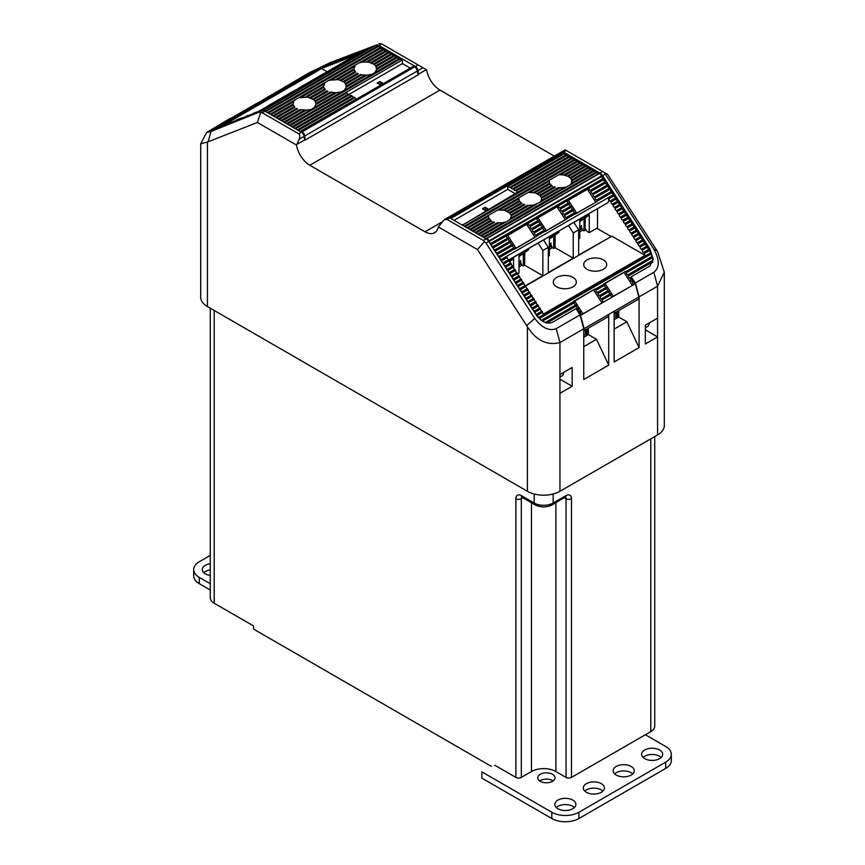 <?xml version="1.0" encoding="UTF-8"?>
<svg xmlns="http://www.w3.org/2000/svg" width="865" height="865" viewBox="0 0 865 865"><rect width="100%" height="100%" fill="white"/><g stroke="black" fill="none" stroke-linecap="round" stroke-linejoin="round"><path stroke-width="1.3" d="M214.206 310.47L214.206 603.24L253.521 625.936L253.521 629.071L491.342 766.368M654.729 436.576L654.729 726.135A13.418 7.753 180 0 1 650.794 731.617L571.473 777.408A3.838 2.217 180 0 1 566.056 777.408L566.056 498.727L564.467 497.808M522.893 497.808L521.314 498.727L521.314 777.408A3.838 2.217 180 0 1 515.886 777.408L494.867 765.276M521.314 777.408L531.478 771.537A17.257 9.958 180 0 1 555.881 771.537L566.056 777.408M214.206 603.24A13.418 7.753 180 0 1 210.271 597.758L210.271 308.2M554.324 156.133L439.971 90.111A19.171 11.072 -120 0 1 426.683 69.914L422.931 67.751L417.979 70.606A3.838 2.217 -120 0 0 415.308 66.475L378.935 45.477A5.752 3.319 -120 0 0 376.318 45.067L330.279 62.594L308.762 73.028L284.823 87.106M296.522 145.06L257.402 122.473L207.438 142.044L200.691 143.795L206.681 132.464L229.625 118.721L233.647 117.143L211.784 130.204L262.43 110.817A5.752 3.319 60 0 1 265.036 111.228L262.333 112.796L298.706 133.805C300.014 134.81 300.166 136.627 299.139 139.222L296.522 145.06A19.171 11.072 -120 0 0 309.8 165.258L425.029 231.788A19.171 11.072 -120 0 0 434.619 232.739A19.171 11.072 -120 0 0 438.317 226.933L444.264 219.678L446.978 219.407L483.351 240.405L486.065 238.837L449.692 217.839L446.978 219.407M559.947 393.283L572.154 386.244L572.154 367.452L559.947 374.502L559.947 491.288A23.009 13.289 180 0 1 527.412 491.288L527.412 326.786C536.322 340.561 547.177 345.816 559.947 342.551L583.756 328.808L580.047 314.892L556.238 328.635C549.134 331.349 541.966 327.943 534.721 318.396L526.666 325.64L477.437 249.52L438.317 226.933M645.366 329.879L657.573 336.918L645.366 343.967L645.366 325.175L657.573 318.136L657.573 286.185L639.084 296.868L635.375 282.952L631.353 277.211M653.864 272.28C659.66 267.545 659.714 259.954 654.037 249.509L605.284 174.125L602.57 175.692A5.752 3.319 -120 0 0 599.964 173.087L602.667 171.519L607.598 174.362L657.573 251.639L664.309 272.183L657.573 286.185L653.864 272.28L635.375 282.952M486.065 238.837A5.752 3.319 60 0 1 488.682 241.454L535.954 314.546C541.371 321.834 546.799 324.462 552.227 322.429L576.036 308.675L580.047 314.892M602.57 175.692L649.842 248.785L653.216 259.057L649.842 266.063L631.353 276.735M657.573 318.136L657.573 434.933A23.009 13.289 180 0 0 664.309 425.537L664.309 272.183M376.318 45.067L329.046 63.578L312.773 71.46L288.964 85.203L284.953 86.781M559.947 491.288L657.573 434.933M207.427 142.033L207.427 306.556L527.412 491.288M207.427 306.556A23.009 13.289 180 0 1 200.691 297.16L200.691 143.795M417.741 74.152L418.552 74.606L304.653 140.368A19.171 11.072 60 0 1 304.588 139.914L304.091 136.367L299.139 139.222M614.128 329.122L626.876 321.769L639.084 347.6L614.128 362.003L614.128 311.27L608.711 314.395L608.711 365.138L583.756 379.54L583.756 328.808M639.084 347.6L639.084 296.868M538.116 243.141L542.863 250.482L548.291 247.358L543.534 240.005M568.489 225.603L573.236 232.955L578.663 229.82L573.906 222.467M599.964 173.087L563.58 152.089A3.838 2.217 -120 0 0 561.666 151.894A3.838 2.217 -120 0 0 561.353 152.143M602.667 171.519L565.861 150.272M444.264 219.678L447.767 217.645A3.838 2.217 60 0 1 449.692 217.839M422.931 67.751L381.649 43.91L378.935 45.477M298.706 133.805L301.42 132.237L265.036 111.228M488.682 241.454L485.968 243.011L534.721 318.396M527.412 326.786L526.666 325.64M206.681 132.464L210.963 131.48L262.43 110.817M417.979 70.606L418.476 74.163A19.171 11.072 -120 0 0 418.552 74.606M301.42 132.237A3.838 2.217 60 0 1 304.091 136.367M656.827 250.493L654.037 249.509M604.311 172.47L605.284 174.125M485.968 243.011L484.497 241.638L477.437 249.52M484.497 241.638L483.351 240.405M262.333 112.796L259.716 112.385M257.402 122.473L260.689 112.418M208.173 141.752L210.963 131.48M379.032 43.499L381.649 43.91M626.876 321.769L618.745 317.066L618.745 310.6M548.291 247.358L548.291 272.572L573.236 258.17L573.236 232.955M525.628 285.655L542.863 275.708L542.863 250.482M610.928 236.718L578.663 255.045L578.663 229.82M596.828 228.274L610.928 236.404M573.236 258.17L555.071 247.682L553.719 248.46L553.719 236.264M555.071 247.682L555.071 235.421M553.719 248.46L552.357 247.682L549.372 249.401M584.005 218.769L584.005 230.89L585.929 229.776M579.745 231.874L582.729 230.144L584.005 230.89M519 266.939L521.984 265.22L523.347 265.998L523.347 253.802M542.863 275.708L524.698 265.22L523.347 265.998M524.698 265.22L524.698 252.958M559.947 379.194L572.154 386.244M583.756 346.66L596.504 339.307L588.373 334.604L588.373 328.138M596.504 339.307L608.711 365.138M588.373 334.604L587.011 335.393L587.011 328.916M583.756 337.264L587.011 335.393M618.745 317.066L617.383 317.855L617.383 311.389M614.128 319.736L617.383 317.855M520.698 263.219L521.444 263.652L519 265.058M521.444 265.533L521.444 263.652M551.07 245.682L551.816 246.114L549.372 247.531M551.816 247.996L551.816 246.114M581.442 228.155L582.188 228.576L579.745 229.993M582.188 230.458L582.188 228.576M616.842 318.169L616.842 316.287L614.128 317.855M616.096 315.855L616.842 316.287M586.47 335.696L586.47 333.825L583.756 335.393M585.724 333.393L586.47 333.825M263.155 99.724L283.093 88.208A1.535 0.887 60 0 0 284.153 88.5A1.535 0.887 60 0 0 284.466 87.646L285.158 87.376A1.535 0.887 -120 0 0 286.239 87.679A1.535 0.887 -120 0 0 286.542 86.835L288.661 85.743M289.548 85.927A1.535 0.887 -120 0 1 289.321 85.743L288.629 86.013A1.535 0.887 60 0 1 288.596 86.468M291.354 84.889L290.716 85.203A1.535 0.887 -120 0 1 290.716 85.246M326.959 71.676L321.575 68.573A1.535 0.887 60 0 0 322.083 68.53A1.535 0.887 60 0 0 322.396 67.686L327.803 64.486M322.807 67.156L323.088 67.405A1.535 0.887 -120 0 0 324.17 67.719A1.535 0.887 -120 0 0 324.483 66.865L326.592 65.772M354.92 55.533A1.535 0.887 60 0 1 354.326 55.176L353.623 55.457A1.535 0.887 -120 0 1 353.32 56.301A1.535 0.887 -120 0 1 352.239 55.998L351.547 56.268A1.535 0.887 60 0 1 351.233 57.122A1.535 0.887 60 0 1 350.152 56.809L349.46 57.079A1.535 0.887 -120 0 1 349.157 57.933A1.535 0.887 -120 0 1 348.076 57.631L347.384 57.901A1.535 0.887 60 0 1 347.07 58.755A1.535 0.887 60 0 1 345.989 58.442L345.297 58.712A1.535 0.887 -120 0 1 344.984 59.566A1.535 0.887 -120 0 1 343.913 59.252L343.221 59.534A1.535 0.887 60 0 1 342.908 60.377A1.535 0.887 60 0 1 341.826 60.074L341.134 60.345A1.535 0.887 -120 0 1 340.821 61.199A1.535 0.887 -120 0 1 339.75 60.885L339.058 61.156A1.535 0.887 60 0 1 338.745 62.01A1.535 0.887 60 0 1 337.664 61.707L336.972 61.977A1.535 0.887 -120 0 1 336.658 62.821A1.535 0.887 -120 0 1 335.588 62.518L334.885 62.788A1.535 0.887 60 0 1 334.582 63.642A1.535 0.887 60 0 1 333.501 63.329L332.809 63.61A1.535 0.887 -120 0 1 332.495 64.453A1.535 0.887 -120 0 1 331.425 64.151L330.722 64.421A1.535 0.887 60 0 1 330.419 65.275A1.535 0.887 60 0 1 329.338 64.962L328.646 65.232A1.535 0.887 -120 0 1 328.332 66.086A1.535 0.887 -120 0 1 327.251 65.783L326.559 66.054A1.535 0.887 60 0 1 326.256 66.897A1.535 0.887 60 0 1 325.175 66.594M357.796 53.868A1.535 0.887 -120 0 0 357.786 53.825L358.434 53.5M355.677 55.09A1.535 0.887 60 0 0 355.71 54.636L356.402 54.365A1.535 0.887 -120 0 0 356.629 54.549M270.453 104.968L289.494 93.971A1.535 0.887 -120 0 0 289.505 93.636L291.613 92.544M291.354 93.615A1.535 0.887 60 0 0 291.581 92.815L292.284 92.544A1.535 0.887 -120 0 0 292.878 92.901M293.635 92.458A1.535 0.887 -120 0 0 293.668 92.004L295.776 90.912M296.392 90.868L295.743 91.193A1.535 0.887 60 0 1 295.754 91.236M314.914 100.978L312.816 99.021L313.649 99.583L327.9 91.355L326.927 90.879L327.9 91.355M315.001 100.891L316.006 103.454L334.733 92.62L330.268 92.068L315.044 100.859L315.498 101.659L331.49 92.425M336.528 92.652L334.604 92.717L316.006 103.454L315.887 104.568L336.528 92.652L341.275 91.993M285.699 123.154A1.535 0.887 60 0 1 285.126 122.333L306.156 110.19L310.903 109.52M314.071 107.692L315.887 104.568M306.156 110.19L299.896 109.606L281.579 120.181L282.412 120.765A1.535 0.887 -120 0 0 282.974 121.587M283.655 121.976A1.535 0.887 -120 0 0 284.088 121.922A1.535 0.887 -120 0 0 284.217 121.803L304.372 110.158L284.38 121.716M296.554 108.417L297.528 108.893L296.554 108.417L278.941 118.581M312.643 99.161L309.508 97.832M345.286 83.451L343.189 81.483L344.021 82.045L358.272 73.828L357.288 73.341L358.272 73.828M366.901 75.114L361.862 74.887L345.87 84.121L345.373 83.364L346.26 87.03L366.901 75.114L371.636 74.455M346.368 85.959L365.106 75.093L346.378 85.905M344.443 90.155L346.26 87.03M343.016 81.624L339.88 80.294M375.659 65.913L373.561 63.956L374.394 64.518L392.234 54.214L391.391 53.641L373.702 63.869M375.843 65.772L394.116 55.209L394.948 55.793L376.243 66.583L375.745 65.827L376.632 69.503L397.662 57.36L396.83 56.776L376.751 68.378L396.83 56.776M374.815 72.628L376.632 69.503M361.862 74.887L360.64 74.531L345.416 83.321M373.388 64.086L370.252 62.756M232.782 117.251L252.721 105.746A1.535 0.887 60 0 0 253.78 106.038A1.535 0.887 60 0 0 254.094 105.184L254.786 104.914A1.535 0.887 -120 0 0 255.867 105.216A1.535 0.887 -120 0 0 256.181 104.362L258.289 103.281M259.176 103.454A1.535 0.887 -120 0 1 258.949 103.281L258.257 103.551A1.535 0.887 60 0 1 258.224 104.005M260.981 102.416L260.343 102.74A1.535 0.887 -120 0 1 260.343 102.784M331.187 69.903L350.239 58.907A1.535 0.887 -120 0 0 350.249 58.56L352.358 57.479M352.098 58.539A1.535 0.887 60 0 0 352.325 57.75L353.017 57.479A1.535 0.887 -120 0 0 353.612 57.825M354.38 57.393A1.535 0.887 -120 0 0 354.412 56.939L356.521 55.847M357.126 55.803L356.488 56.117A1.535 0.887 60 0 1 356.499 56.171M300.815 87.43L319.866 76.434A1.535 0.887 -120 0 0 319.877 76.098L321.985 75.006M321.726 76.077A1.535 0.887 60 0 0 321.953 75.287L322.645 75.017A1.535 0.887 -120 0 0 323.24 75.363M324.007 74.92A1.535 0.887 -120 0 0 324.04 74.466L326.148 73.374M326.765 73.341L326.116 73.655A1.535 0.887 60 0 1 326.127 73.698M334.798 68.573L335.436 68.324M333.36 69.146L324.191 74.044M331.273 69.957L322.115 74.855M329.187 70.768L320.028 75.677M351.763 58.669A1.535 0.887 60 0 1 350.941 58.29M291.018 93.744A1.535 0.887 60 0 1 290.197 93.366M371.539 47.359L372.177 47.11M370.101 47.932L354.564 56.506M368.014 48.743L352.488 57.328M365.938 49.554L350.401 58.139M258.916 112.191L259.468 111.974M274.054 103.638L274.692 103.4M272.616 104.211L257.078 112.796M270.529 105.022L254.991 113.607M321.391 76.207A1.535 0.887 60 0 1 320.569 75.828M268.453 105.844L252.915 114.418M269.015 97.648L269.653 97.41M266.928 98.469L267.577 98.221M265.49 99.043L256.332 103.941M263.414 99.853L254.245 104.762M238.643 115.186L239.281 114.948M236.556 116.007L237.205 115.759M287.84 86.911A1.535 0.887 60 0 1 287.245 86.565M235.118 116.57L233.28 117.251M285.158 87.376L286.51 86.597A1.535 0.887 60 0 1 286.51 86.597L284.617 87.224M233.031 117.381L231.204 118.062M283.666 89.322L283.093 88.208L284.455 87.43A1.535 0.887 -120 0 0 284.477 87.441M357.245 98.718L413.513 66.227L414.627 66.875A3.838 2.217 60 0 1 417.298 71.006L417.86 74.996L305.323 139.968L304.761 135.978A3.838 2.217 60 0 0 302.09 131.848L300.977 131.199L357.245 98.718L300.685 131.134M304.534 139.514L305.323 139.968M379.281 84.273L380.362 84.273M299.96 131.393A1.535 0.887 60 0 0 300.393 131.339A1.535 0.887 60 0 0 300.533 131.221L300.977 131.199M299.279 131.004A1.535 0.887 60 0 1 298.717 130.172L354.985 97.691L354.153 97.107L297.96 129.566M297.246 129.826A1.535 0.887 60 0 0 297.668 129.772A1.535 0.887 60 0 0 297.809 129.653L298.717 130.172M296.565 129.436A1.535 0.887 60 0 1 296.003 128.604L352.271 96.123L351.428 95.539L295.246 127.998M294.522 128.258A1.535 0.887 -120 0 0 294.954 128.204A1.535 0.887 -120 0 0 295.095 128.085L296.003 128.604M291.808 126.69A1.535 0.887 60 0 0 292.24 126.625A1.535 0.887 60 0 0 292.37 126.517L293.278 127.036A1.535 0.887 -120 0 0 293.851 127.869M291.127 126.301A1.535 0.887 60 0 1 290.564 125.468L289.656 124.949A1.535 0.887 -120 0 1 289.515 125.057A1.535 0.887 -120 0 1 289.094 125.122M286.369 123.544A1.535 0.887 60 0 0 286.802 123.49A1.535 0.887 60 0 0 286.942 123.371L287.85 123.9A1.535 0.887 -120 0 0 288.413 124.722M284.293 121.749L285.126 122.333M280.941 120.408A1.535 0.887 60 0 0 281.363 120.354A1.535 0.887 60 0 0 281.503 120.235L281.579 120.181M280.26 120.019A1.535 0.887 60 0 1 279.698 119.186L278.789 118.667A1.535 0.887 -120 0 1 278.649 118.786A1.535 0.887 -120 0 1 278.216 118.84M275.502 117.272A1.535 0.887 60 0 0 275.935 117.218A1.535 0.887 60 0 0 276.065 117.099L276.973 117.618A1.535 0.887 -120 0 0 277.546 118.451M274.821 116.883A1.535 0.887 60 0 1 274.259 116.051L293.278 105.065L294.9 107.271L294.241 106.611L276.227 117.013M272.789 115.705A1.535 0.887 -120 0 0 273.21 115.65A1.535 0.887 -120 0 0 273.351 115.532L274.259 116.051M270.064 114.137A1.535 0.887 60 0 0 270.496 114.083A1.535 0.887 60 0 0 270.637 113.964L271.534 114.483A1.535 0.887 -120 0 0 272.107 115.315M269.393 113.748A1.535 0.887 60 0 1 268.82 112.915L267.912 112.396A1.535 0.887 -120 0 1 267.782 112.504A1.535 0.887 -120 0 1 267.35 112.569M263.165 110.677L263.295 110.363A5.752 3.319 60 0 1 265.609 110.785L266.106 111.347A1.535 0.887 -120 0 0 266.669 112.18M261.003 111.38L261.554 111.163M246.979 116.872L246.428 117.089M244.892 117.683L244.341 117.9M242.265 118.721L242.816 118.505M240.73 119.316L240.178 119.532M238.654 120.127L238.102 120.343M236.015 121.165L236.567 120.949M233.939 121.976L234.491 121.76M219.915 127.469L219.364 127.685M217.277 128.496L217.829 128.28M410.259 68.108L402.398 63.567L402.398 59.88L346.13 92.36L346.833 92.977A1.535 0.887 -120 0 0 348.292 94.209M292.532 126.42L348.714 93.971L349.546 94.555A1.535 0.887 60 0 0 351.006 95.777M352.271 96.123A1.535 0.887 -120 0 0 353.731 97.345M354.985 97.691A1.535 0.887 -120 0 0 356.445 98.924M253.294 106.86L252.721 105.746L254.115 104.935M288.964 85.44L286.704 86.403M318.104 68.919L288.78 85.592M322.245 66.919L323.369 66.475L322.245 66.919M322.807 67.243L328.235 64.021M215.439 129.09L221.343 126.074M222.792 125.501L223.429 125.263M225.516 124.441L219.602 127.469M227.592 123.63L221.689 126.647M229.679 122.808L223.765 125.836M231.117 122.246L231.755 121.997M233.842 121.187L227.928 124.203M235.918 120.365L230.014 123.392M237.356 119.792L238.005 119.554M239.443 118.981L240.081 118.732M241.519 118.17L242.168 117.921M244.244 117.11L238.34 120.127M246.33 116.288L240.427 119.316M247.768 115.715L248.417 115.478M250.493 114.656L244.59 117.683M252.58 113.845L246.666 116.872M254.018 113.272L254.656 113.034M256.094 112.461L256.743 112.212M215.699 128.993L221.116 125.858M223.408 125.241L321.575 68.573M329.9 63.664L330.538 63.415M332.625 62.604L326.721 65.621M334.712 61.783L328.797 64.81M336.788 60.972L330.884 63.999M338.226 60.399L338.875 60.161M340.951 59.339L335.047 62.367M343.037 58.528L337.123 61.545M344.475 57.955L345.113 57.706M346.551 57.133L347.2 56.895M348.638 56.322L349.276 56.084M351.363 55.263L345.459 58.29M353.439 54.452L347.535 57.468M354.888 53.879L355.526 53.63M357.613 52.819L351.698 55.847M359.689 52.008L353.785 55.025M361.127 51.435L361.775 51.186M363.214 50.613L363.851 50.375M373.615 46.537L374.264 46.299M263.295 110.363L375.832 45.391A5.752 3.319 60 0 1 378.146 45.813L378.643 46.375A1.535 0.887 -120 0 0 380.103 47.607M382.817 49.175A1.535 0.887 60 0 1 381.357 47.943L380.524 47.359L268.074 112.299M359.256 62.777L362.208 62.139L384.082 49.51L383.238 48.927L359.689 62.54M384.082 49.51A1.535 0.887 -120 0 0 385.541 50.743M366.49 61.761L385.952 50.494L386.796 51.078A1.535 0.887 60 0 0 388.255 52.311M371.582 63.004L389.51 52.646L388.677 52.073L370.642 62.496M389.51 52.646A1.535 0.887 -120 0 0 390.969 53.879M393.694 55.447A1.535 0.887 60 0 1 392.234 54.214M394.948 55.793A1.535 0.887 -120 0 0 396.408 57.014M399.122 58.593A1.535 0.887 60 0 1 397.662 57.36M287.85 123.9L400.387 58.928L399.543 58.344L287.094 123.284M400.387 58.928A1.535 0.887 -120 0 0 401.847 60.161M402.398 59.88L289.807 124.852M340.269 80.034L354.985 71.535L355.645 72.206L353.785 69.092L355.429 64.983M328.884 80.315L337.404 79.602L354.023 70L353.785 69.092L336.117 79.288M358.878 63.015L355.666 64.864M362.208 62.139L367.766 62.064L386.796 51.078M388.677 52.073L370.436 62.615L367.766 62.064M309.897 97.572L324.613 89.073L325.272 89.733L323.413 86.63L325.056 82.521M298.512 97.842L307.032 97.129L323.651 87.538L323.413 86.63L305.745 96.826M328.505 80.553L325.294 82.402M355.028 71.492L340.064 80.153L337.404 79.602M273.502 115.445L293.04 104.168L293.278 105.065L293.408 101.854L294.684 100.059M298.133 98.08L294.933 99.94M324.656 89.03L309.692 97.691L307.032 97.129M402.398 63.567L349.33 94.209M382.535 83.018L379.821 81.451L377.108 83.018L379.821 84.586L382.535 83.018M379.821 83.959L379.821 81.451M350.26 58.344L328.96 70.649M319.888 75.882L298.587 88.176M289.515 93.42L268.215 105.714M265.609 110.785L378.146 45.813M304.426 86.1L305.064 85.862M302.988 86.673L293.819 91.582M300.901 87.495L291.743 92.393M298.825 88.306L289.656 93.215M215.699 129.08L221.116 125.944M219.267 126.885L321.012 68.227A1.535 0.887 60 0 0 321.066 68.27L221.159 125.955M257.467 104.449A1.535 0.887 60 0 1 256.873 104.092M572.965 286.823A11.505 6.639 0 0 0 576.339 282.12A11.505 6.639 0 0 0 569.235 275.989A11.505 6.639 0 0 0 556.692 277.427A11.505 6.639 0 0 0 553.33 282.12A11.505 6.639 0 0 0 560.434 288.261A11.505 6.639 0 0 0 572.965 286.823M603.337 269.285A11.505 6.639 0 0 0 606.711 264.593A11.505 6.639 0 0 0 599.607 258.451A11.505 6.639 0 0 0 587.065 259.889A11.505 6.639 0 0 0 583.702 264.593A11.505 6.639 0 0 0 590.806 270.723A11.505 6.639 0 0 0 603.337 269.285M631.612 277.135L631.872 278.379A1.535 0.887 60 0 0 633.266 280.519L633.959 281.601A1.535 0.887 -120 0 0 635.332 283.742L581.907 314.579A1.535 0.887 -120 0 1 580.534 312.438L579.842 311.368A1.535 0.887 60 0 1 578.458 309.216L577.755 308.145L576.252 309.021M578.209 312.038A1.535 0.887 -120 0 0 578.49 312.146L579.182 313.227A1.535 0.887 60 0 0 579.182 313.552M576.285 309.075L577.096 310.005A1.535 0.887 -120 0 0 577.106 310.33M649.702 250.396L644.295 253.521L643.884 252.515L649.301 249.39L652.47 257.64L626.357 272.724L625.665 271.653A1.535 0.887 60 0 1 625.287 271.48L603.597 284.012A1.535 0.887 -120 0 0 603.965 284.174L604.657 285.245L595.985 290.262L595.293 289.18A1.535 0.887 60 0 1 594.915 289.018L573.225 301.539A1.535 0.887 -120 0 0 573.592 301.712L574.284 302.782A1.535 0.887 60 0 0 575.679 304.923L576.371 306.005A1.535 0.887 -120 0 0 577.755 308.145M576.371 306.005L546.885 323.023L545.328 322.45L575.679 304.923M574.284 302.782L542.755 320.991L540.939 320.072M536.765 315.725L536.765 314.363L542.193 311.227L542.604 312.233L537.187 315.357L539.792 319.099M537.187 315.357L536.765 314.363M542.128 311.27L541.912 311.162A1.535 0.887 60 0 1 540.517 309.01L539.825 307.94L534.397 311.076L535.1 312.146A1.535 0.887 60 0 0 536.484 314.298L536.765 314.449M649.237 249.423L649.02 249.325A1.535 0.887 60 0 1 647.636 247.174L646.944 246.103L641.516 249.228L642.208 250.309A1.535 0.887 60 0 0 643.592 252.45L643.884 252.515M486.508 238.416L599.391 173.541A5.752 3.319 -120 0 1 601.705 175.8L601.835 176.352A1.535 0.887 -120 0 0 603.219 178.504L603.911 179.574A1.535 0.887 -120 0 0 605.305 181.715L605.997 182.796A1.535 0.887 60 0 0 607.381 184.937L608.073 186.007A1.535 0.887 -120 0 0 609.468 188.159L610.16 189.23A1.535 0.887 60 0 0 611.544 191.381L612.236 192.452A1.535 0.887 -120 0 0 613.631 194.593L614.323 195.663A1.535 0.887 60 0 0 615.707 197.815L616.41 198.885A1.535 0.887 -120 0 0 617.794 201.037L618.486 202.107A1.535 0.887 60 0 0 619.87 204.248L620.573 205.329A1.535 0.887 -120 0 0 621.957 207.47L622.649 208.541A1.535 0.887 60 0 0 624.043 210.692L624.735 211.763A1.535 0.887 -120 0 0 626.119 213.915L626.811 214.985A1.535 0.887 60 0 0 628.206 217.126L628.898 218.207A1.535 0.887 -120 0 0 630.282 220.348L630.974 221.418A1.535 0.887 60 0 0 632.369 223.57L633.061 224.641A1.535 0.887 -120 0 0 634.445 226.781L635.137 227.863A1.535 0.887 60 0 0 636.532 230.004L637.224 231.074A1.535 0.887 -120 0 0 638.608 233.226L639.311 234.296A1.535 0.887 60 0 0 640.695 236.448L641.387 237.518A1.535 0.887 -120 0 0 642.771 239.659L643.474 240.74A1.535 0.887 60 0 0 644.857 242.881L645.549 243.952A1.535 0.887 -120 0 0 646.944 246.103M644.857 242.881L639.43 246.017L640.132 247.087A1.535 0.887 -120 0 0 641.516 249.228M616.41 198.885L610.982 202.021L610.29 200.95A1.535 0.887 60 0 1 608.895 198.799L608.203 197.728A1.535 0.887 -120 0 1 608.171 197.717L506.479 256.429A1.535 0.887 -120 0 0 506.512 256.44L507.214 257.51A1.535 0.887 60 0 0 508.598 259.651L509.29 260.733A1.535 0.887 -120 0 0 510.674 262.874L511.377 263.944A1.535 0.887 60 0 0 512.761 266.096L513.453 267.166A1.535 0.887 -120 0 0 514.848 269.318L515.54 270.388A1.535 0.887 60 0 0 516.924 272.529L517.616 273.61A1.535 0.887 -120 0 0 519.011 275.751L519.703 276.822A1.535 0.887 60 0 0 521.087 278.973L521.779 280.044A1.535 0.887 -120 0 0 523.174 282.185L523.866 283.266A1.535 0.887 60 0 0 525.25 285.407L525.942 286.477A1.535 0.887 -120 0 0 527.336 288.629L528.028 289.699A1.535 0.887 60 0 0 529.412 291.851L530.115 292.921A1.535 0.887 -120 0 0 531.499 295.062L532.191 296.144A1.535 0.887 60 0 0 533.575 298.284L534.278 299.355A1.535 0.887 -120 0 0 535.662 301.507L536.354 302.577A1.535 0.887 60 0 0 537.749 304.718L538.441 305.799A1.535 0.887 -120 0 0 539.825 307.94M537.749 304.718L532.321 307.854L533.013 308.924A1.535 0.887 -120 0 0 534.397 311.076M533.575 298.284L528.158 301.42L528.85 302.49A1.535 0.887 -120 0 0 530.234 304.631L530.937 305.713A1.535 0.887 60 0 0 532.321 307.854M640.695 236.448L635.267 239.573L635.959 240.643A1.535 0.887 -120 0 0 637.354 242.795L638.046 243.865A1.535 0.887 60 0 0 639.43 246.017M528.158 301.42A1.535 0.887 60 0 1 526.774 299.268L526.071 298.198A1.535 0.887 -120 0 1 524.687 296.046L523.995 294.976A1.535 0.887 60 0 1 522.601 292.835L521.909 291.754A1.535 0.887 -120 0 1 520.525 289.613L519.833 288.542A1.535 0.887 60 0 1 518.438 286.391L517.746 285.32A1.535 0.887 -120 0 1 516.362 283.179L515.67 282.098A1.535 0.887 60 0 1 514.275 279.957L513.583 278.887A1.535 0.887 -120 0 1 512.199 276.735L511.507 275.665A1.535 0.887 60 0 1 510.112 273.513L509.42 272.443A1.535 0.887 -120 0 1 508.036 270.302L507.333 269.22A1.535 0.887 60 0 1 505.949 267.08L505.257 266.009A1.535 0.887 -120 0 1 503.873 263.857L503.171 262.787A1.535 0.887 60 0 1 501.786 260.646L501.095 259.565A1.535 0.887 -120 0 1 499.7 257.424L499.008 256.354A1.535 0.887 60 0 1 497.624 254.202L496.932 253.131A1.535 0.887 -120 0 1 495.537 250.98L494.845 249.909A1.535 0.887 60 0 1 493.461 247.768L492.769 246.687A1.535 0.887 -120 0 1 491.374 244.546L490.682 243.476A1.535 0.887 -120 0 1 489.298 241.324L489.168 240.773A5.752 3.319 -120 0 0 486.854 238.513L486.357 238.513A1.535 0.887 60 0 1 486.217 238.621A1.535 0.887 60 0 1 485.795 238.686M635.267 239.573A1.535 0.887 60 0 1 633.883 237.432L633.191 236.35A1.535 0.887 -120 0 1 631.796 234.21L631.104 233.139A1.535 0.887 60 0 1 629.72 230.987L629.028 229.917A1.535 0.887 -120 0 1 627.633 227.776L626.941 226.695A1.535 0.887 60 0 1 625.557 224.554L624.865 223.484A1.535 0.887 -120 0 1 623.47 221.332L622.778 220.261A1.535 0.887 60 0 1 621.394 218.11L620.692 217.039A1.535 0.887 -120 0 1 619.308 214.898L618.616 213.817A1.535 0.887 60 0 1 617.232 211.676L616.529 210.606A1.535 0.887 -120 0 1 615.145 208.454L614.453 207.384A1.535 0.887 60 0 1 613.069 205.243L612.366 204.162A1.535 0.887 -120 0 1 610.982 202.021M611.544 191.381L596.493 200.064L597.196 201.134A1.535 0.887 -120 0 0 597.196 201.48L575.506 214.001A1.535 0.887 60 0 1 575.495 213.666L574.803 212.595L566.121 217.602A1.535 0.887 60 0 1 564.737 215.45L564.045 214.379A1.535 0.887 -120 0 1 562.661 212.239L561.958 211.157A1.535 0.887 60 0 1 560.574 209.016L559.882 207.946A1.535 0.887 -120 0 1 558.487 205.794L491.374 244.546M566.121 217.602L566.824 218.672A1.535 0.887 -120 0 0 566.824 219.018L545.134 231.539A1.535 0.887 60 0 1 545.123 231.193L544.431 230.122L535.759 235.139L536.451 236.21A1.535 0.887 -120 0 0 536.451 236.556L514.761 249.077A1.535 0.887 60 0 1 514.751 248.731L514.059 247.66L499.008 256.354M574.803 212.595A1.535 0.887 -120 0 1 573.419 210.444L572.716 209.373A1.535 0.887 60 0 1 571.332 207.222L570.64 206.151L561.958 211.157M603.911 179.574L567.17 200.788A1.535 0.887 60 0 0 568.554 202.929L569.257 204.01A1.535 0.887 -120 0 0 570.64 206.151M528.191 192.43L534.83 192.744L549.999 183.986L549.502 183.229L552.184 185.867L538.073 194.009L536.938 193.652M537.273 193.425L551.351 185.294L552.357 186.202M533.748 192.322L549.502 183.229L549.113 180.32L548.994 181.423L530.396 192.16M559.006 174.579L549.113 180.32M558.844 174.698L563.883 174.925L582.664 164.069L564.121 174.784M563.666 175.076L567.31 176.114M567.645 175.887L585.378 165.637L586.211 166.21L568.446 176.471L567.472 175.984L569.981 177.714M497.829 209.957L504.457 210.281L519.627 201.523L519.13 200.767L521.811 203.394L507.712 211.536L506.566 211.19M506.901 210.963L520.979 202.832L521.984 203.74M503.376 209.86L519.13 200.767L518.74 197.847L498.294 209.633M500.024 209.698L518.622 198.961L518.74 197.847L528.137 192.463M533.305 192.614L549.534 183.185M539.609 195.241L534.83 192.744M471.522 230.447A1.535 0.887 -120 0 1 470.96 229.614L489.255 219.05L488.757 218.294L491.439 220.932L473.674 231.182A1.535 0.887 60 0 0 474.247 232.015M472.928 230.577L490.606 220.37L491.612 221.278M470.203 229.009L488.757 218.294L488.368 215.385L467.338 227.527A1.535 0.887 -120 0 1 467.197 227.646A1.535 0.887 -120 0 1 466.765 227.7M468.808 228.879A1.535 0.887 60 0 1 468.246 228.046L488.249 216.499L488.368 215.385L497.764 209.99M502.933 210.152L519.162 200.723M509.247 212.779L504.457 210.281M631.569 277.081L629.828 278.087L630.52 279.157A1.535 0.887 -120 0 0 631.904 281.309L632.596 282.379A1.535 0.887 60 0 0 633.969 284.52M652.675 262.506L652.675 260.279L652.502 262.052L628.433 275.946L627.741 274.865A1.535 0.887 -120 0 1 626.357 272.724M612.279 297.041A1.535 0.887 -120 0 1 610.906 294.9L610.214 293.83A1.535 0.887 60 0 1 608.819 291.689L608.127 290.608L599.456 295.625L600.148 296.695A1.535 0.887 -120 0 0 601.532 298.836L602.224 299.917A1.535 0.887 60 0 0 603.597 302.058M604.657 285.245A1.535 0.887 60 0 0 606.051 287.396L606.743 288.467A1.535 0.887 -120 0 0 608.127 290.608M599.456 295.625A1.535 0.887 60 0 1 598.061 293.473L597.369 292.402A1.535 0.887 -120 0 1 595.985 290.262M607.381 184.937L592.33 193.63L593.022 194.701A1.535 0.887 -120 0 0 594.417 196.842L595.109 197.923A1.535 0.887 60 0 0 596.493 200.064M592.33 193.63A1.535 0.887 60 0 1 590.946 191.479L590.254 190.408A1.535 0.887 -120 0 1 588.86 188.256M514.059 247.66A1.535 0.887 -120 0 1 512.675 245.509L511.983 244.438A1.535 0.887 60 0 1 510.588 242.297L509.896 241.216L494.845 249.909M506.425 235.853A1.535 0.887 60 0 0 507.82 238.005L508.512 239.075A1.535 0.887 -120 0 0 509.896 241.216M544.431 230.122A1.535 0.887 -120 0 1 543.047 227.982L542.355 226.9A1.535 0.887 60 0 1 540.96 224.759L540.268 223.689L531.586 228.695L532.289 229.766A1.535 0.887 -120 0 0 533.673 231.917L534.365 232.988A1.535 0.887 60 0 0 535.759 235.139M536.797 218.326A1.535 0.887 60 0 0 538.181 220.467L538.884 221.537A1.535 0.887 -120 0 0 540.268 223.689M531.586 228.695A1.535 0.887 60 0 1 530.202 226.554L529.51 225.473A1.535 0.887 -120 0 1 528.126 223.332M627.741 274.865L652.664 260.484L652.47 257.64M629.828 278.087A1.535 0.887 60 0 1 628.433 275.946M581.907 314.579L580.545 315.368A1.535 0.887 60 0 1 580.123 315.152M579.745 221.537L585.173 218.11L585.173 227.171A3.838 2.217 -120 0 0 587.886 231.874L589.238 232.653L597.51 227.873L597.51 208.843M517.627 273.989L519 273.199L519 255.402L528.493 249.92L519 256.602M549.372 239.075L558.866 232.393L558.866 231.15M509.29 261.014L513.583 258.538L513.583 267.988M528.493 248.688L528.493 249.92M548.291 256.289L549.372 255.662L549.372 237.875L558.866 232.393M578.663 238.762L579.745 238.135L579.745 220.337L589.238 214.855L589.238 232.653M644.295 253.521A1.535 0.887 -120 0 0 645.117 255.359L611.879 236.177L525.79 285.882M484.638 210.065L485.719 210.065M583.756 330.798L607.749 316.947A3.838 2.217 -120 0 0 608.495 314.536L584.08 328.624L580.545 315.368M583.756 330.657A3.838 2.217 -120 0 0 584.08 328.624M451.487 218.877L450.373 217.45L562.91 152.478A3.838 2.217 -120 0 0 560.985 152.283L448.448 217.256A3.838 2.217 -120 0 0 448.146 217.504M562.91 152.478L564.023 153.116L507.755 185.607L508.198 186.148A1.535 0.887 60 0 0 509.874 187.316A1.535 0.887 60 0 0 510.015 187.197L510.923 187.716A1.535 0.887 60 0 0 512.599 188.884A1.535 0.887 60 0 0 512.729 188.765L513.637 189.284A1.535 0.887 -120 0 0 515.313 190.451A1.535 0.887 -120 0 0 515.454 190.332L516.362 190.851A1.535 0.887 60 0 0 518.027 192.019A1.535 0.887 60 0 0 518.167 191.9L462.807 224.911A1.535 0.887 60 0 0 463.37 225.743M565.937 154.889A1.535 0.887 -120 0 1 564.467 153.667L564.023 153.116M568.651 156.457A1.535 0.887 -120 0 1 567.191 155.235L566.348 154.651L510.166 187.11M571.365 158.036A1.535 0.887 60 0 1 569.905 156.803L569.073 156.219L512.891 188.678M515.605 190.246L571.787 157.787L572.63 158.371A1.535 0.887 -120 0 0 574.09 159.603M518.319 191.814L574.511 159.355L575.344 159.939L462.807 224.911M576.804 161.171A1.535 0.887 60 0 1 575.344 159.939M464.775 225.862L577.225 160.922L578.058 161.506A1.535 0.887 -120 0 0 579.518 162.739M582.242 164.307A1.535 0.887 60 0 1 580.783 163.074L579.939 162.49L559.201 174.492M584.956 165.875A1.535 0.887 -120 0 1 583.497 164.642L582.664 164.069M587.67 167.442A1.535 0.887 60 0 1 586.211 166.21M570.219 177.541L588.092 167.204L588.935 167.788A1.535 0.887 -120 0 0 590.395 169.01M593.109 170.578A1.535 0.887 60 0 1 591.649 169.356L590.817 168.772L571.776 179.779L590.817 168.772M571.668 179.877L571.592 183.023L593.531 170.34L594.363 170.924A1.535 0.887 -120 0 0 595.823 172.157M483.795 236.848L596.245 171.908L597.088 172.492L484.551 237.464A1.535 0.887 60 0 0 485.114 238.297M598.548 173.724A1.535 0.887 60 0 1 597.088 172.492M515.67 193.933L507.755 189.359L507.755 185.607L451.487 218.088M635.332 283.742L638.867 296.998L608.495 314.536M638.867 296.998A3.838 2.217 60 0 1 638.121 299.409L614.128 313.26M542.604 312.233A1.535 0.887 -120 0 0 543.425 314.071L645.117 255.359M608.171 197.717A5.752 3.319 60 0 1 607.727 202.756L509.009 259.943M483.07 237.118A1.535 0.887 -120 0 0 483.503 237.053A1.535 0.887 -120 0 0 483.643 236.945L484.551 237.464M480.356 235.54A1.535 0.887 60 0 0 480.789 235.485A1.535 0.887 60 0 0 480.918 235.367L481.827 235.896A1.535 0.887 -120 0 0 482.4 236.718M479.675 235.15A1.535 0.887 60 0 1 479.113 234.329L478.204 233.799A1.535 0.887 -120 0 1 478.064 233.918A1.535 0.887 -120 0 1 477.642 233.972M474.917 232.404A1.535 0.887 60 0 0 475.35 232.35A1.535 0.887 60 0 0 475.49 232.231L476.399 232.761A1.535 0.887 -120 0 0 476.961 233.582M472.204 230.836A1.535 0.887 -120 0 0 472.636 230.782A1.535 0.887 -120 0 0 472.766 230.663L473.674 231.182M470.96 229.614L470.052 229.095A1.535 0.887 60 0 1 469.911 229.214A1.535 0.887 60 0 1 469.49 229.268M468.246 228.046L467.403 227.463M464.051 226.133A1.535 0.887 60 0 0 464.483 226.079A1.535 0.887 60 0 0 464.613 225.96L465.521 226.479A1.535 0.887 -120 0 0 466.094 227.311M462.602 225.289L462.602 224.576M450.373 217.45A3.838 2.217 -120 0 0 448.448 217.256M509.409 212.628L523.876 204.281L524.936 204.735L510.015 213.341L509.355 212.682L510.923 214.953M511.215 215.785L510.847 218.099L533.359 205.081L529.175 205.427L511.215 215.785L510.977 214.888L511.258 216.812M480.994 235.312L502.987 222.608L506.122 221.873L509.334 220.013L510.847 218.099L533.164 205.21L539.706 202.486L541.22 200.561L541.587 198.258L541.631 199.274M481.081 235.28L502.792 222.748L497.234 222.824L478.356 233.712M478.28 233.745L497.234 222.824M476.399 232.761L494.564 222.262L493.504 221.818L475.555 232.177M539.782 195.101L554.238 186.743L555.308 187.197L540.387 195.804L539.728 195.144L541.306 197.415M541.349 197.35L541.587 198.258L541.349 197.35M541.166 200.572L563.731 187.543L541.166 200.572M529.175 205.427L527.596 205.286L511.031 214.855M510.999 214.844L527.596 205.286M588.935 167.788L570.759 178.276L570.1 177.606L571.722 179.812L572.003 181.737M557.968 187.748L541.404 197.317L558.087 187.662L563.537 187.673L566.867 186.797L570.067 184.948L571.538 183.034L593.531 170.34M614.453 311.086A3.838 2.217 60 0 1 614.128 313.13M645.366 327.738L648.263 326.073L649.529 322.775M559.947 377.054L562.845 375.388L564.11 372.091M507.755 189.359L454.06 220.359M482.465 208.811L485.179 210.379L487.892 208.811L485.179 207.254L482.465 208.811M485.179 209.752L485.179 207.254M599.391 173.541L486.854 238.513M558.498 205.729L557.028 206.865L565.321 219.678L546.334 230.641L538.03 217.785L557.006 206.832M601.705 175.8L489.168 240.773M543.988 314.384A1.535 0.887 -120 0 1 543.934 314.363L645.625 255.651A1.535 0.887 -120 0 0 645.679 255.672L538.765 317.39M585.173 218.11L589.238 214.855M513.583 258.538L509.517 261.781M573.668 301.734L594.915 289.018M573.917 301.528L541.631 320.158M624.043 272.475L625.287 271.48M604.289 284.001L595.293 289.18M587.4 189.327L588.87 188.159M526.655 224.403L528.126 223.235M615.761 313.606L615.761 315.779M585.389 331.133L585.389 333.306M581.107 225.895L581.107 228.068M550.735 243.433L550.735 245.606M520.362 260.971L520.362 263.144M631.515 285.937L613.35 296.252L605.035 283.396L624.022 272.443L632.326 285.288M612.528 296.9L613.35 296.252M604.04 284.196L605.035 283.396M582.167 314.438L582.978 313.779L574.663 300.933M601.143 303.474L582.978 313.779M593.649 289.98L601.954 302.826M594.742 202.897L576.706 213.104L568.391 200.258L587.378 189.294L595.693 202.14M575.755 213.86L576.706 213.104M567.191 201.221L568.391 200.258M536.819 218.748L538.03 217.785M545.383 231.398L546.334 230.641M564.369 220.434L565.321 219.678M506.447 236.286L526.634 224.359L534.948 237.215L515.962 248.169L507.658 235.323M515.021 248.925L515.962 248.169M533.997 237.972L534.948 237.215M272.259 104.07L292.251 93.258M302.631 86.532L322.613 75.731M333.003 68.995L352.985 58.193M539.684 780.933A8.628 4.985 180 0 1 552.497 780.544A8.628 4.985 180 0 1 553.103 780.933M540.29 781.322A8.628 4.985 180 0 1 537.76 777.797A8.628 4.985 180 0 1 543.09 773.202A8.628 4.985 180 0 1 552.497 774.283A8.628 4.985 180 0 1 555.016 777.797A8.628 4.985 180 0 1 549.697 782.403A8.628 4.985 180 0 1 540.29 781.322M643.106 757.448A10.542 6.087 180 0 1 659.606 756.27A10.542 6.087 180 0 1 661.195 757.448M644.695 758.627A10.542 6.087 180 0 1 641.603 754.312A10.542 6.087 180 0 1 648.112 748.69A10.542 6.087 180 0 1 659.606 750.009A10.542 6.087 180 0 1 662.698 754.312A10.542 6.087 180 0 1 656.189 759.946A10.542 6.087 180 0 1 644.695 758.627M614.637 773.883A10.542 6.087 180 0 1 631.136 772.715A10.542 6.087 180 0 1 632.726 773.883M616.215 775.062A10.542 6.087 180 0 1 613.134 770.758A10.542 6.087 180 0 1 619.643 765.136A10.542 6.087 180 0 1 631.136 766.455A10.542 6.087 180 0 1 634.218 770.758A10.542 6.087 180 0 1 627.709 776.381A10.542 6.087 180 0 1 616.215 775.062M584.805 791.107A10.542 6.087 180 0 1 601.305 789.94A10.542 6.087 180 0 1 602.894 791.107M586.394 792.286A10.542 6.087 180 0 1 583.302 787.983A10.542 6.087 180 0 1 589.811 782.349A10.542 6.087 180 0 1 601.305 783.668A10.542 6.087 180 0 1 604.397 787.983A10.542 6.087 180 0 1 597.888 793.605A10.542 6.087 180 0 1 586.394 792.286M556.325 807.553A10.542 6.087 180 0 1 572.835 806.375A10.542 6.087 180 0 1 574.414 807.553M557.914 808.721A10.542 6.087 180 0 1 554.833 804.418A10.542 6.087 180 0 1 561.342 798.795A10.542 6.087 180 0 1 572.835 800.114A10.542 6.087 180 0 1 575.917 804.418A10.542 6.087 180 0 1 569.408 810.04A10.542 6.087 180 0 1 557.914 808.721M551.816 812.246L481.848 771.85L481.848 778.111L551.816 818.506L551.816 812.246A19.171 11.072 180 0 0 578.934 812.246L665.704 762.141A19.171 11.072 180 0 0 671.327 754.312A19.171 11.072 180 0 0 665.704 746.495L645.366 734.753M671.327 754.312L671.327 760.584A19.171 11.072 180 0 1 665.704 768.412L578.934 818.506A19.171 11.072 180 0 1 551.816 818.506M210.271 575.485A10.542 6.087 180 0 1 205.394 573.884A10.542 6.087 180 0 1 202.302 569.581A10.542 6.087 180 0 1 210.271 563.677M210.271 583.745L199.296 577.409A19.171 11.072 180 0 1 193.674 569.581A19.171 11.072 180 0 1 199.296 561.753L210.271 555.406M210.271 590.006L199.296 583.67A19.171 11.072 180 0 1 193.674 575.841L193.674 569.581M203.805 572.706A10.542 6.087 180 0 1 210.271 569.938M553.168 494.002L553.168 503.03L566.056 495.602A7.666 4.433 -60 0 1 571.473 498.727L571.473 777.408M650.794 731.617L650.794 438.847M515.886 777.408L515.886 498.727A7.666 4.433 60 0 1 521.314 495.602L534.192 503.03L534.192 494.002M531.478 502.77L531.478 771.537M555.881 502.77L555.881 771.537M571.473 498.727A3.838 2.217 180 0 1 566.056 498.727A3.838 2.217 -60 0 0 565.548 497.202M521.811 497.202A3.838 2.217 -120 0 0 521.314 498.727A3.838 2.217 180 0 1 515.886 498.727M521.314 495.602A3.838 2.217 120 0 0 522.103 497.353L534.981 504.792A3.838 2.217 120 0 1 534.192 503.03A13.418 7.753 0 0 0 553.168 503.03A3.838 2.217 60 0 1 552.378 504.792L565.256 496.975M566.056 495.602A3.838 2.217 60 0 1 565.256 497.353M559.947 374.502L559.947 342.551L556.238 328.635M566.294 150.521L563.58 152.089M649.842 251.283L649.842 248.785M415.308 66.475L418.022 64.918M426.261 69.665L418.476 74.163M441.81 222.1L425.029 231.788M439.971 90.111L309.8 165.258M304.588 139.914L296.803 144.401M322.645 75.017L324.072 74.195M353.017 57.479L354.445 56.657M292.284 92.544L293.7 91.733M258.949 103.281L260.376 102.459M254.786 104.914L256.202 104.092M289.321 85.743L290.737 84.921M215.482 129.08L220.899 125.944M322.591 67.243L328.008 64.107L322.558 67.254M414.627 66.875L302.09 131.848M417.298 71.006L304.761 135.978M290.564 125.468L346.833 92.977M293.278 127.036L349.546 94.555M282.412 120.765L301.117 109.963M281.655 120.149L299.798 109.671M315.098 100.848L330.171 92.144M345.47 83.31L360.543 74.606M343.34 81.397L357.288 73.341M312.968 98.934L326.927 90.879M279.698 119.186L297.528 108.893M276.973 117.618L294.9 107.271M310.838 98.069L325.272 89.733M341.21 80.532L355.645 72.206M270.788 113.866L294.435 100.221M271.534 114.483L293.408 101.854M298.955 97.615L324.808 82.683M301.463 97.204L323.78 84.327M331.836 79.677L354.153 66.789M329.316 80.077L355.169 65.156M268.82 112.915L381.357 47.943M266.106 111.347L378.643 46.375M354.326 55.176L355.742 54.365M356.402 54.365L357.818 53.544M352.239 55.998L353.655 55.176M350.152 56.809L351.579 55.987M348.076 57.631L349.492 56.809M345.989 58.442L347.416 57.62M343.913 59.252L345.33 58.442M341.826 60.074L343.254 59.252M339.75 60.885L341.167 60.063M337.664 61.707L339.08 60.885M335.588 62.518L337.004 61.696M333.501 63.329L334.917 62.518M331.425 64.151L332.841 63.329M329.338 64.962L330.754 64.14M327.251 65.783L328.678 64.962M323.088 67.405L324.516 66.594M321.012 68.227L322.429 67.405M580.534 312.438L579.182 313.227M578.458 309.216L577.096 310.005M651.41 253.834L539.652 318.363M540.517 309.01L535.1 312.146M647.636 247.174L642.208 250.309M645.549 243.952L640.132 247.087M538.441 305.799L533.013 308.924M536.354 302.577L530.937 305.713M643.474 240.74L638.046 243.865M641.387 237.518L635.959 240.643M534.278 299.355L528.85 302.49M532.191 296.144L526.774 299.268M639.311 234.296L633.883 237.432M637.224 231.074L631.796 234.21M530.115 292.921L524.687 296.046M528.028 289.699L522.601 292.835M635.137 227.863L629.72 230.987M633.061 224.641L627.633 227.776M525.942 286.477L520.525 289.613M523.866 283.266L518.438 286.391M630.974 221.418L625.557 224.554M628.898 218.207L623.47 221.332M521.779 280.044L516.362 283.179M519.703 276.822L514.275 279.957M626.811 214.985L621.394 218.11M624.735 211.763L619.308 214.898M517.616 273.61L512.199 276.735M515.54 270.388L510.112 273.513M622.649 208.541L617.232 211.676M614.323 195.663L608.895 198.799M507.214 257.51L501.786 260.646M620.573 205.329L615.145 208.454M513.453 267.166L508.036 270.302M511.377 263.944L505.949 267.08M509.29 260.733L503.873 263.857M618.486 202.107L613.069 205.243M575.495 213.666L566.824 218.672M573.419 210.444L564.737 215.45M571.332 207.222L562.661 212.239M569.257 204.01L560.574 209.016M601.835 176.352L489.298 241.324M567.17 200.788L558.487 205.794M633.959 281.601L632.596 282.379M631.872 278.379L630.52 279.157M610.906 294.9L602.224 299.917M608.819 291.689L600.148 296.695M606.743 288.467L598.061 293.473M612.236 192.452L597.196 201.134M610.16 189.23L595.109 197.923M608.073 186.007L593.022 194.701M605.997 182.796L590.946 191.479M514.751 248.731L499.7 257.424M512.675 245.509L497.624 254.202M510.588 242.297L495.537 250.98M508.512 239.075L493.461 247.768M545.123 231.193L536.451 236.21M543.047 227.982L534.365 232.988M540.96 224.759L532.289 229.766M538.884 221.537L530.202 226.554M538.181 220.467L529.51 225.473M542.355 226.9L533.673 231.917M507.82 238.005L492.769 246.687M511.983 244.438L496.932 253.131M568.554 202.929L559.882 207.946M572.716 209.373L564.045 214.379M605.305 181.715L590.254 190.408M609.468 188.159L594.417 196.842M606.051 287.396L597.369 292.402M610.214 293.83L601.532 298.836M633.266 280.519L631.904 281.309M652.199 256.332L625.665 271.653M579.842 311.368L578.49 312.146M649.518 249.736L644.101 252.861M542.409 311.573L536.992 314.698M607.727 202.756L508.89 259.814M569.905 156.803L513.637 189.284M567.191 155.235L510.923 187.716M564.467 153.667L508.198 186.148M572.63 158.371L516.362 190.851M518.686 197.88L498.456 209.557M488.314 215.407L467.489 227.441M549.059 180.342L528.829 192.019M580.783 163.074L560.769 174.633M578.058 161.506L465.521 226.479M583.497 164.642L565.202 175.206M554.162 186.808L539.846 195.079M493.418 221.883L475.642 232.144M523.79 204.345L509.474 212.606M498.802 222.954L479.113 234.329M559.547 187.889L541.587 198.258M591.649 169.356L571.96 180.72M594.363 170.924L570.067 184.948M566.867 186.797L539.706 202.486M506.122 221.873L481.827 235.896M536.495 204.335L509.334 220.013M603.219 178.504L490.682 243.476M617.794 201.037L612.366 204.162M615.707 197.815L610.29 200.95M510.674 262.874L505.257 266.009M508.598 259.651L503.171 262.787M512.761 266.096L507.333 269.22M619.87 204.248L614.453 207.384M506.512 256.44L501.095 259.565M613.631 194.593L608.203 197.728M621.957 207.47L616.529 210.606M514.848 269.318L509.42 272.443M516.924 272.529L511.507 275.665M624.043 210.692L618.616 213.817M626.119 213.915L620.692 217.039M519.011 275.751L513.583 278.887M521.087 278.973L515.67 282.098M628.206 217.126L622.778 220.261M630.282 220.348L624.865 223.484M523.174 282.185L517.746 285.32M525.25 285.407L519.833 288.542M632.369 223.57L626.941 226.695M634.445 226.781L629.028 229.917M527.336 288.629L521.909 291.754M529.412 291.851L523.995 294.976M636.532 230.004L631.104 233.139M638.608 233.226L633.191 236.35M531.499 295.062L526.071 298.198M642.771 239.659L637.354 242.795M535.662 301.507L530.234 304.631M541.912 311.162L536.484 314.298M649.02 249.325L643.592 252.45M650.902 252.656L645.679 255.672M665.704 768.412L665.704 762.141M578.934 818.506L578.934 812.246M199.296 583.67L199.296 577.409M534.981 504.792C540.787 507.625 546.583 507.625 552.378 504.792M565.169 149.872L561.666 151.894M326.278 73.233L334.95 68.216M356.65 55.695L371.701 47.002M259.165 111.974L274.205 103.292M260.495 102.308L269.177 97.302M258.408 103.13L267.09 98.113M212.585 129.977L238.805 114.84M212.444 129.663L236.718 115.65M295.16 128.02L351.428 95.539M297.884 129.599L354.153 97.107M300.598 131.166L356.867 98.675M292.446 126.452L348.714 93.971M289.732 124.884L402.268 59.912M287.007 123.317L399.543 58.344M375.788 65.783L394.116 55.209M343.254 81.429L357.364 73.287M373.626 63.891L391.391 53.641M312.881 98.967L326.992 90.814M278.854 118.613L296.619 108.352M276.14 117.045L294.284 106.568M335.988 79.342L353.796 69.07M366.36 61.815L385.952 50.494M305.615 96.88L323.423 86.608M273.416 115.467L293.051 104.135M270.702 113.899L294.597 100.102M298.652 97.767L324.97 82.575M359.397 62.691L383.238 48.927M329.024 80.229L355.342 65.037M267.988 112.331L380.524 47.359M261.241 111.163L373.777 46.191M295.906 90.76L304.577 85.754M248.752 116.051L254.169 112.926M355.861 54.214L361.289 51.078M357.948 53.392L363.365 50.267M250.828 115.24L256.256 112.104M242.503 118.494L247.931 115.369M349.622 56.657L355.039 53.522M343.373 59.101L348.8 55.976M236.264 120.949L241.681 117.813M234.177 121.76L239.605 118.624M341.286 59.923L346.714 56.787M339.21 60.734L344.627 57.598M232.09 122.571L237.518 119.446M225.852 125.025L231.269 121.889M332.96 63.177L338.388 60.053M217.526 128.28L222.943 125.155M324.635 66.443L330.062 63.307M213.698 129.718L325.554 65.135M290.867 84.781L322.504 66.508M569.073 156.219L512.804 188.7M566.348 154.651L510.08 187.132M571.787 157.787L515.518 190.278M574.511 159.355L518.243 191.846M549.08 180.309L528.666 192.106M579.939 162.49L559.039 174.568M577.225 160.922L464.689 225.895M488.79 218.261L470.128 229.041M521.033 202.778L506.804 210.995M490.66 220.315L472.841 230.609M551.405 185.24L537.176 193.457M585.378 165.637L567.548 175.919M588.092 167.204L570.154 177.563M596.245 171.908L483.708 236.88M598.969 173.476L486.433 238.448M616.096 313.173L616.096 316.287M585.724 330.711L585.724 333.825M581.442 225.473L581.442 228.576M551.07 243L551.07 246.114M520.698 260.538L520.698 263.652"/></g></svg>
